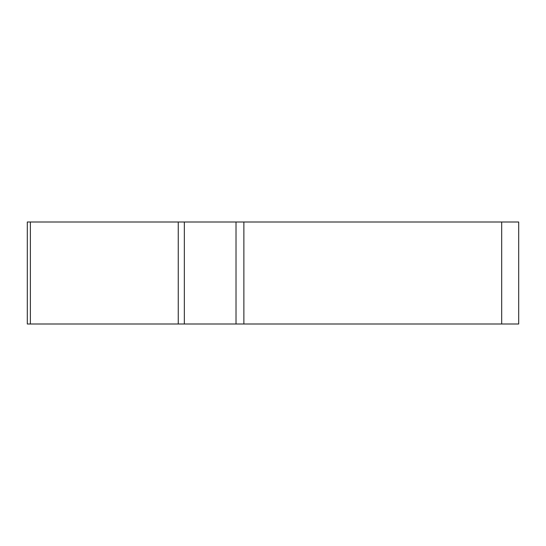 <?xml version="1.0" encoding="UTF-8"?>
<svg xmlns="http://www.w3.org/2000/svg" width="546" height="546" viewBox="0 0 546 546"><rect width="100%" height="100%" fill="white"/><g stroke="black" fill="none" stroke-linecap="round" stroke-linejoin="round"><path stroke-width="0.82" d="M236.015 222.004L518.7 222.004L518.7 323.996L27.3 323.996L27.3 222.004L236.015 222.004L236.015 323.996M30.378 222.004L30.378 323.996L517.137 323.996L501.692 323.996L501.692 222.004M184.336 222.004L184.336 323.996L178.255 323.996L178.255 222.004M243.871 222.004L243.871 323.996"/></g></svg>
